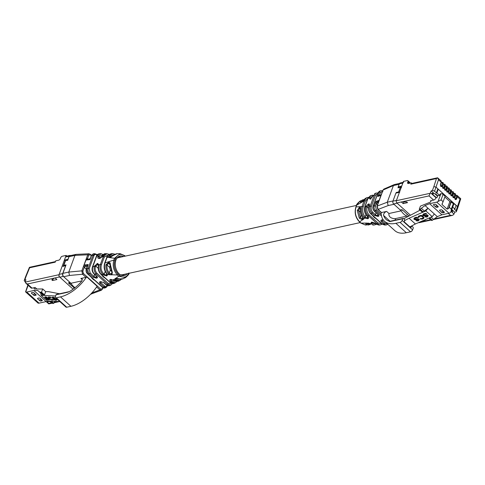<?xml version="1.0" encoding="UTF-8"?>
<svg xmlns="http://www.w3.org/2000/svg" width="485" height="485" viewBox="0 0 485 485"><rect width="100%" height="100%" fill="white"/><g stroke="black" fill="none" stroke-linecap="round" stroke-linejoin="round"><path stroke-width="0.73" d="M378.476 202.227L378.058 201.821L379.137 200.311L380.961 195.352L377.748 196.467L380.428 195.322L381.349 194.412L377.003 206.234L377.766 209.374A0.818 0.436 -47.9 0 0 378.076 209.429L377.178 206.076A0.818 0.412 -159.8 0 0 377.003 206.234M394.42 184.549L393.408 185.543L383.089 190.011A0.818 0.412 -159.8 0 0 382.914 190.168L383.884 189.077L383.089 190.011L377.178 206.076L387.272 202.209L393.014 200.954M401.81 209.72L402.18 210.326M406.866 214.528L407.83 214.843M398.318 186.907L397.973 187.834A0.818 0.552 -102.4 0 1 398.312 187.495L401.392 187.174M362.725 199.784L360.67 201.129C359.961 201.948 360.088 202.33 361.052 202.257L361.949 201.687M382.459 191.405L380.519 192.424L379.64 194.8L380.276 195.37M367.988 198.195L365.241 201.22L363.162 206.877C362.107 210.52 362.774 213.861 365.163 216.892L365.945 214.764M363.101 200.626L361.816 201.566L360.749 201.045M375.972 218.553A9.191 6.208 -102.4 0 1 372.644 215.546M373.086 195.14L371.092 195.51L369.188 197.68L370.031 199.147L370.849 198.929L370.346 198.038L370.928 198.559M382.647 219.984L382.301 220.93L384.902 223.282L387.4 223.906M377.688 193.521L375.426 195.358L371.377 206.361C370.752 208.635 371.225 210.623 372.789 212.327L375.39 214.679L376.093 212.776M372.716 195.873L370.346 198.038L369.188 197.68M372.407 222.233L372.068 223.136L375.699 223.918M381.101 195.291L380.367 195.552M399.288 184.264L393.402 185.555L387.272 202.209L388.206 205.555L378.076 209.429L381.513 212.539L386.636 211.418L388.952 213.509C388.552 216.516 390.486 218.262 394.76 218.759L396.087 219.96M378.058 201.821L378.603 201.887M396.239 193.018A0.818 0.552 -102.4 0 1 396.275 192.46L396.051 193.06M388.206 205.555L393.965 204.288L401.192 210.823A13.562 9.16 77.6 0 0 407 216.074L407.691 216.698M381.119 212.248A0.818 0.436 -47.9 0 0 381.21 212.485A0.818 0.436 -47.9 0 0 381.513 212.539M377.536 204.785L376.36 203.724A0.818 0.412 -159.8 0 0 376.293 203.67L375.923 201.427L378.106 201.887A1.637 0.873 132.1 0 1 378.591 201.918M361.434 202.1L361.61 201.857A0.818 0.606 -110 0 0 361.313 202.166L361.877 202.057M382.95 191.278C382.738 190.708 381.883 190.556 380.379 190.823L378.064 192.848A0.818 0.412 -159.8 0 0 377.876 193.012L373.092 206.016A0.818 0.412 20.2 0 1 373.28 205.852C372.65 207.895 373.098 209.69 374.62 211.23A0.818 0.436 132.1 0 1 374.317 211.175L374.317 211.175C372.935 209.684 372.529 207.962 373.092 206.016M380.519 192.424A0.818 0.412 -159.8 0 0 379.349 192.108L377.748 196.467L379.579 194.746A0.818 0.412 20.2 0 1 379.64 194.8A1.637 0.873 132.1 0 0 379.609 195.6M371.11 198.838L370.291 199.056L372.668 196.013A0.818 0.412 -159.8 0 1 372.856 195.849L374.262 195.043L370.213 206.046C369.382 208.72 369.964 211.078 371.959 213.121L370.976 213.818C368.83 211.587 368.2 209.023 369.079 206.119L369.327 205.446A0.818 0.412 -159.8 0 0 369.133 205.604L368.885 206.277A0.818 0.412 -159.8 0 1 369.079 206.119L371.377 206.361M365.532 217.207L365.163 216.892L364.253 217.632L364.89 218.135L367.618 218.717A0.818 0.552 -102.4 0 1 367.351 217.595A1.637 0.831 20.2 0 1 365.532 217.207L363.714 218.971L363.059 217.795C361.07 215.207 360.216 212.272 360.494 208.993L360.507 208.865C360.682 207.525 360.343 206.956 359.476 207.156L357.281 210.478L359.264 218.141L362.489 219.838L359.664 221.845A0.818 0.436 132.1 0 1 359.361 221.79L359.361 221.79C355.469 217.595 354.305 212.703 355.857 207.101L356.517 205.313A0.818 0.412 -159.8 0 1 356.705 205.149L364.077 200.905L361.998 206.561C360.743 210.563 361.501 214.255 364.253 217.632M368.539 197.304L366.605 197.777L364.077 200.905A0.818 0.412 -159.8 0 1 365.241 201.22M363.841 200.42L363.78 199.79L365.551 198.304L361.313 202.166M368.521 208.277L367.06 206.962C366.369 210.047 367.066 212.697 369.14 214.916L378.07 222.991L381.75 223.779M366.715 223.403L366.872 223.421A0.818 0.552 77.6 0 1 366.454 223.288L366.333 223.318C365.478 223.791 365.508 224.246 366.424 224.67L367.23 223.791L369.631 223.997M371.795 222.87L370.831 223.506L371.274 223.979L372.068 223.136L371.795 222.87A1.637 0.831 20.2 0 1 371.686 222.391M362.725 217.656L362.343 218.693A1.637 0.831 20.2 0 1 362.259 218.711L360.319 217.547L361.228 215.079M368.157 217.171L367.187 216.231A0.818 0.436 -47.9 0 0 367.491 216.286L368.309 215.704C365.811 213.157 364.999 210.15 365.872 206.689L367.06 206.962L368.539 205.21L368.467 204.009C369.388 203.791 369.673 204.27 369.327 205.446M368.467 204.009L368.8 205.119L369.243 205.088M357.281 210.478L358.53 210.49L359.561 208.338L360.337 209.041M360.355 208.726L359.821 208.241L360.307 208.241M367.4 223.33L367.23 223.791L367.127 223.106L361.046 223.094L359.664 221.845C355.626 217.535 354.42 212.563 356.045 206.937L361.998 206.561A0.818 0.412 20.2 0 1 363.162 206.877M360.422 212.2L358.53 210.49L360.319 217.547L359.264 218.141M376.293 203.67L378.021 202.142A1.637 0.873 132.1 0 0 376.36 203.724L375.487 206.101L376.354 209.799L381.204 214.182M375.402 223.658L378.585 225.004L375.705 223.712A0.818 0.436 132.1 0 1 375.402 223.658L372.171 222.263A0.818 0.552 77.6 0 1 371.752 222.124L371.455 222.191A0.818 0.552 77.6 0 0 372.013 222.263M380.379 190.823L379.215 191.405L378.064 192.848L373.28 205.852L374.317 205.785C373.735 207.61 374.135 209.211 375.523 210.587L374.62 211.23L378.385 214.631A0.818 0.436 -47.9 0 1 378.082 214.576L374.317 211.175M382.228 223.991L370.976 213.818A0.818 0.436 132.1 0 1 370.667 213.764L381.925 223.937L384.441 224.991L382.228 223.991L384.071 224.07L386.096 224.991L387.885 224.349M377.894 192.951L375.79 193.139L374.262 195.043A0.818 0.412 -159.8 0 1 375.426 195.358M367.836 216.825A0.818 0.436 -47.9 0 0 368.145 216.88L367.491 216.286C364.756 213.406 363.95 210.096 365.066 206.367L367.879 198.711L370.043 196.037L367.691 198.874L364.872 206.531A0.818 0.412 -159.8 0 1 365.066 206.367L366.029 206.307L368.206 204.1M371.274 223.979L374.105 225.01L376.366 224.373M401.192 210.823L388.952 213.509M407 216.074L394.76 218.759M401.428 187.653L400.331 187.319L397.973 187.834M396.275 192.46L398.628 191.945L399.725 192.278M389.631 221.603L391.219 221.287L389.443 221.281A28.191 15.102 132.1 0 1 386.096 219.426A28.191 15.102 132.1 0 1 383.617 215.449A2.861 1.534 132.1 0 1 383.726 214.182A2.861 1.534 132.1 0 1 386.636 211.418M389.776 221.342L389.443 221.281M381.119 212.406A30.64 16.417 -47.9 0 0 384.453 221.245A30.64 16.417 -47.9 0 0 395.881 223.3L400.076 222.385A2.043 1.097 132.1 0 0 402.156 220.408L402.768 218.753L391.219 221.287M384.453 221.245L394.893 230.684A30.64 16.417 -47.9 0 0 406.321 232.739L410.516 231.818A2.043 1.097 -47.9 0 0 412.596 229.848L413.208 228.192A0.818 0.552 77.6 0 0 412.935 227.071L412.171 226.374A0.818 0.552 -102.4 0 0 411.413 226.574L410.674 227.665L404.326 221.93L404.557 220.372A0.818 0.552 77.6 0 0 404.29 219.25L403.52 218.559A0.818 0.552 77.6 0 0 402.768 218.753M364.017 199.505L359.955 201.129L356.705 205.149L356.045 206.937A0.818 0.412 -159.8 0 0 355.857 207.101M367.691 198.874A0.818 0.412 -159.8 0 1 367.879 198.711L369.073 198.025L370.273 198.238M359.361 221.79L360.737 223.039L365.435 225.028L361.046 223.094M369.14 214.916A0.818 0.436 132.1 0 1 368.309 215.704L377.239 223.779L379.961 224.998L382.235 224.197M370.146 224.197L367.163 223.361A0.818 0.552 -102.4 0 1 366.745 223.221L368.758 223.148L370.146 224.197L369.74 223.591M362.828 217.347L363.059 217.795M363.174 218.104L363.714 218.971L362.907 219.754A0.818 0.552 -102.4 0 1 362.641 218.626L362.907 217.892M362.907 219.754L362.489 219.838L362.259 218.711M365.872 206.689L366.029 206.307L367.145 206.731M359.215 207.259L359.821 208.241L359.476 207.156M360.494 208.993L360.555 209.344M372.729 225.016L374.105 225.01M378.07 222.991A0.818 0.436 -47.9 0 1 377.239 223.779L375.705 223.712L375.05 223.124A0.818 0.436 132.1 0 1 374.747 223.07M371.455 222.191L370.831 223.506L368.63 223.415M366.533 224.713L368.752 224.991M425.994 219.353L424.575 220.39L425.145 220.905L430.65 219.699M436.13 197.644L432.293 194.17L432.978 192.503L431.189 190.884L432.365 190.623A1.637 0.831 20.2 0 1 434.566 191.29L439.762 195.328L437.7 195.776L437.094 197.431L436.063 197.813A2.449 1.316 132.1 0 1 433.608 200.081L430.51 200.76A0.94 0.503 132.1 0 1 430.862 200.82A0.94 0.503 132.1 0 1 430.91 201.372A0.94 0.503 132.1 0 1 430.086 202.239L420.416 206.131L419.228 209.368L422.192 212.054L423.078 211.86L420.107 209.174L419.228 209.368M434.584 218.838L450.492 215.346L452.347 215.401L453.669 214.582A2.449 1.316 -47.9 0 0 453.972 214.006L454.73 212.163L452.935 210.545L452.25 212.218L451.189 211.254M424.763 219.893L424.575 220.39M403.15 203.597L401.356 201.978L403.653 201.475L404.223 201.99L406.763 201.972L407.503 202.645L403.15 203.597L403.859 201.663M436.361 192.915L437.864 188.817L436.076 187.192L433.863 186.561L436.464 178.547L410.819 184.173L411.31 182.851L408.364 183.494A1.637 0.873 132.1 0 1 407.758 183.385A1.637 0.873 132.1 0 1 407.673 182.433L407.964 181.639A1.637 0.873 -47.9 0 0 407.885 180.687A1.637 0.873 -47.9 0 0 407.273 180.572L403.447 181.414L396.348 200.711A1.637 1.103 77.6 0 0 396.882 202.96L410.462 215.231L397.142 203.191L393.608 203.967L400.258 209.981L401.434 209.72A0.818 0.412 20.2 0 1 402.538 210.053L409.073 215.964M422.338 220.948L422.847 221.409L425.145 220.905M423.15 220.59L422.847 221.409L419.664 222.106M453.323 203.664L451.305 209.15L451.086 211.521L453.675 204.488A1.637 0.831 -159.8 0 0 453.323 203.664L450.977 201.875L448.492 208.641L447.103 209.096L441.987 204.47L442.35 203.094A3.268 1.752 -47.9 0 0 443.114 201.748L445.133 196.261L443.084 194.412L441.065 199.899L438.022 201.517A3.268 1.752 132.1 0 1 436.718 202.13L429.607 203.694L425.018 205.537L420.107 209.174M443.084 194.412A1.637 0.831 -159.8 0 0 440.883 193.745L440.295 193.873L439.762 195.328M433.608 200.081L429.001 195.916L430.128 193.303A2.449 1.316 -47.9 0 0 430.431 192.727L431.189 190.884M428.879 218.098L431.504 220.475L432.39 220.281L437.3 216.643L441.883 214.794L449.001 213.236A3.268 1.752 -47.9 0 0 450.304 212.624L451.086 211.521M432.978 192.503L434.202 193.606L435.554 193.836L437.7 195.776M418.616 222.566A1.637 1.103 77.6 0 0 419.21 222.663L431.056 220.069M451.82 209.532L452.935 210.545M450.977 201.875A0.818 0.412 20.2 0 1 449.88 201.542L444.86 197.007M452.735 207.053L454.857 208.974L456.124 205.537L455.779 205.003L457.567 206.628L457.925 207.447L456.415 211.545A1.637 0.831 20.2 0 1 455.906 211.909L454.73 212.163M455.779 205.003L437.864 188.817L456.124 205.537M438.21 189.344L436.949 192.781M421.477 208.398L424.442 211.084L427.988 208.223L437.3 216.643M425.018 205.537L427.988 208.223L425.848 210.92L432.196 216.656L434.33 213.958M429.607 203.694L441.883 214.794M424.442 211.084L423.078 211.86M444.187 211.993A0.818 0.412 20.2 0 1 444.363 212.4A0.818 0.412 20.2 0 1 444.108 212.582L442.932 212.842A0.818 0.412 20.2 0 1 441.829 212.509L439.786 210.66A0.818 0.412 20.2 0 1 439.604 210.248A0.818 0.412 20.2 0 1 439.859 210.066L441.035 209.805A0.818 0.412 20.2 0 1 442.138 210.138L444.187 211.993M438.046 206.44A0.818 0.412 20.2 0 1 438.222 206.852A0.818 0.412 20.2 0 1 437.967 207.034L436.791 207.289A0.818 0.412 20.2 0 1 435.688 206.956L433.645 205.106A0.818 0.412 20.2 0 1 433.463 204.694A0.818 0.412 20.2 0 1 433.717 204.512L434.899 204.258A0.818 0.412 20.2 0 1 435.997 204.591L438.046 206.44M448.492 208.641A3.268 1.752 -47.9 0 0 449.255 207.301L451.274 201.815M454.857 208.974L454.269 209.102L456.058 210.72A1.637 0.831 20.2 0 1 456.415 211.545M431.123 217.122L433.76 219.505M432.39 220.281L429.619 217.777M420.083 210.15L403.762 218.771M404.454 220.657L409.043 218.232L425.848 210.92M409.831 226.907L415.39 223.967L432.196 216.656M434.566 191.29L438.488 179.765L437.603 177.801L436.464 178.547M410.104 183.112A1.637 0.873 -47.9 0 0 409.928 182.536L407.885 180.687M411.923 183.409L411.31 182.851M410.819 184.173A1.637 1.103 -102.4 0 1 411.492 183.5L437.597 177.777L440.992 180.844A2.449 1.316 -47.9 0 1 441.15 182.172A0.57 0.309 18 0 1 441.271 182.463L440.538 184.718L441.029 186.337L441.477 185.882L442.259 186.088C441.107 187.186 440.495 186.634 440.416 184.427L440.356 184.864M455.039 198.983L455.809 198.832L456.537 196.583L456.088 195.419L456.731 195.273A2.449 1.316 132.1 0 1 457.161 195.461L460.75 198.729L457.925 207.447M460.75 198.729L459.98 199.196L456.058 210.72M416.724 220.342L416.106 220.778L417.664 220.414L418.543 219.832M418.464 219.972L418.003 219.378L415.536 219.875L414.02 219.281L414.057 218.323L414.717 217.753L416.748 217.25L417.749 217.85L417.397 217.45M414.693 218.747L415.33 219.214L418.47 218.814L419.301 219.778L419.143 219.287M418.985 216.843L419.034 217.195L419.379 216.468L421.144 215.989L423.017 217.292L423.084 218.129L423.217 217.759M419.034 217.195L418.452 217.45L418.191 217.086L418.567 216.171L420.938 215.334L422.55 215.88L423.957 217.753L423.89 217.219M420.719 218.505L420.107 218.947L420.719 218.505L421.926 218.559L423.114 217.947M425.636 216.462L425.024 216.898L426.576 216.534L427.461 215.952M427.376 216.092L426.915 215.498L424.454 215.995L422.938 215.401L422.975 214.449L423.629 213.873L425.66 213.37L426.667 213.976L426.315 213.57M423.611 214.867L424.248 215.334L427.388 214.934L428.219 215.898L428.061 215.407M409.043 218.232L415.39 223.967M454.742 197.377L455.476 195.122A0.57 0.309 18 0 1 455.597 195.413L454.869 197.668L455.354 199.293L455.809 198.832L456.585 199.044C455.439 200.141 454.821 199.59 454.742 197.377L454.681 197.819M455.209 193.715A2.449 1.316 132.1 0 1 455.318 193.794A2.449 1.316 132.1 0 1 455.476 195.122L454.542 197.195C453.39 198.292 452.778 197.734 452.699 195.528L452.632 195.964M452.699 195.528L453.226 193.091L452.493 195.346C451.341 196.443 450.729 195.885 450.65 193.679L450.589 194.115M450.65 193.679L451.177 191.235L450.444 193.491C449.298 194.588 448.68 194.036 448.601 191.83L448.54 192.266M448.601 191.83L449.334 189.574L448.401 191.642C447.249 192.739 446.636 192.187 446.558 189.975L446.497 190.417M446.558 189.975L447.085 187.537L446.352 189.793C445.2 190.89 444.587 190.332 444.509 188.125L444.448 188.562M444.509 188.125L445.036 185.688L444.302 187.944C443.157 189.041 442.538 188.483 442.465 186.276L442.399 186.713M456.088 195.419L455.56 195.534M440.707 186.034L441.477 185.882L442.211 183.627L441.968 182.39L441.235 182.578M450.444 193.491L449.668 193.285L450.401 191.029L450.159 189.793L449.419 189.981M452.493 195.346L451.717 195.134L452.444 192.878L452.202 191.642L451.468 191.83M454.542 197.195L453.76 196.983L454.493 194.727L454.251 193.491L453.517 193.679M448.401 191.642L447.619 191.436L448.352 189.18L448.11 187.944L447.376 188.131M446.352 189.793L445.576 189.58L446.303 187.325L446.061 186.088L445.327 186.276M444.302 187.944L443.526 187.731L444.26 185.476L444.017 184.239L443.278 184.427M423.623 215.031L424.805 214.109L426.667 213.976M423.217 214.146L424.933 213.576L426.279 213.758M426.576 216.534L427.127 216.468M420.107 218.947L422.326 219.135L423.611 218.48L423.957 217.753M422.095 215.601L423.86 217.407M421.617 215.425L422.065 215.783M416.106 220.778L418.161 220.948L419.301 219.778M416.045 217.268L417.367 217.638M415.493 217.413L416.015 217.45M425.024 216.898L427.073 217.068L428.219 215.898M423.835 215.225L424.648 215.522L426.679 215.025L428.025 215.595M418.325 216.468L420.374 215.552L421.58 215.607M418.191 217.086L418.294 216.656M414.305 218.026L415.457 217.601M416.809 218.862L419.113 219.475M416.227 219.117L416.773 219.044M415.33 219.214L416.191 219.299M414.924 219.105L415.299 219.402M414.705 218.911L415.894 217.989L417.749 217.85M416.961 220.433L418.428 220.154M426.212 216.595L426.545 216.722M425.878 216.552L426.182 216.783M421.926 218.559L422.768 218.365M421.465 218.662L421.895 218.741M413.929 218.941L414.026 218.511M421.035 218.662L421.435 218.85M420.689 218.693L420.998 218.844M422.841 215.061L422.944 214.631M444.8 189.732L445.576 189.58L445.121 190.035L444.636 188.416L445.363 186.161A0.57 0.309 -162 0 0 445.242 185.87A2.449 1.316 -47.9 0 0 445.084 184.542A2.449 1.316 -47.9 0 0 444.969 184.464M446.849 191.581L447.619 191.436L447.17 191.89L446.679 190.265L447.412 188.016A0.57 0.309 -162 0 0 447.291 187.725A2.449 1.316 -47.9 0 0 447.128 186.398A2.449 1.316 -47.9 0 0 447.018 186.313M450.941 195.285L451.717 195.134L451.262 195.588L450.771 193.97L451.505 191.714A0.57 0.309 -162 0 0 451.383 191.423A2.449 1.316 -47.9 0 0 451.226 190.096A2.449 1.316 -47.9 0 0 451.111 190.011M448.898 193.436L449.668 193.285L449.213 193.739L448.728 192.121L449.462 189.865A0.57 0.309 -162 0 0 449.334 189.574A2.449 1.316 -47.9 0 0 449.177 188.247A2.449 1.316 -47.9 0 0 449.068 188.162M452.99 197.134L453.76 196.983L453.311 197.437L452.82 195.819L453.554 193.563A0.57 0.309 -162 0 0 453.426 193.272A2.449 1.316 -47.9 0 0 453.269 191.945A2.449 1.316 -47.9 0 0 453.16 191.866M442.757 187.883L443.526 187.731L443.072 188.186L442.587 186.567L443.32 184.312A0.57 0.309 -162 0 0 443.193 184.021L442.259 186.088M392.935 201.16L396.469 200.384L399.434 192.321L395.905 193.097L392.935 201.16A2.043 1.376 77.6 0 0 393.608 203.967M403.684 182.227A2.043 1.376 77.6 0 0 402.841 183.063L401.744 186.04L398.215 186.816L398.84 187.38M408.619 215.552L408.097 216.48M452.25 209.926L451.535 211.569M437.549 196.195L434.899 193.8M403.102 182.354L400.149 183.003A2.043 1.376 77.6 0 0 399.307 183.839L398.215 186.816M87.864 259.554L87.543 258.432L88.343 259.602L85.869 260.051L87.543 258.432L88.755 255.14L90.265 254.752L91.216 255.619M102.668 287.514L102.22 288.727L100.698 289.115L83.39 273.461A0.818 0.436 -47.9 0 1 82.559 274.255L81.832 270.86A0.818 0.412 20.2 0 1 82.844 271.206L84.269 267.326L84.044 265.004L85.869 260.051M117.485 257.911L117.346 257.517L117.485 257.911M116.606 258.711A9.191 6.208 -102.4 0 1 119.213 257.044A9.191 6.208 -102.4 0 1 121.086 257.05M88.755 255.14A0.818 0.412 -159.8 0 0 87.743 254.795L88.919 253.776L90.222 254.279A0.818 0.436 132.1 0 1 90.265 254.752M66.124 260.584L67.724 260.269L69.034 256.698L74.92 255.407L75.945 254.401L88.919 253.77M75.945 254.401L70.046 255.692A2.449 1.655 77.6 0 0 69.034 256.698M74.92 255.407L68.791 272.061L62.904 273.352L66.021 264.895L63.662 265.41L63.632 265.974M88.767 259.614L90.016 259.578L91.623 255.219L93.441 253.734L91.295 255.413L90.016 259.578L86.021 260.039L84.044 265.004M87.191 266.568L86.457 265.895L88.191 264.537L84.202 264.998L86.039 265.871L84.457 267.514A1.637 0.873 132.1 0 1 86.118 265.932L87.094 266.817M94.636 280.257A9.191 6.208 -102.4 0 1 91.313 277.25M111.12 256.844L109.27 255.607C108.725 256.613 109.04 257.159 110.216 257.238L113.829 255.201L110.883 256.886L110.174 256.868L110.234 256.044L114.478 254.54M127.246 273.685A10.009 6.76 -102.4 0 1 120.535 274.868A10.009 6.76 -102.4 0 1 115.933 260.136A10.009 6.76 -102.4 0 1 116.891 258.269A10.009 6.76 -102.4 0 1 123.487 256.529M124.851 274.213A9.191 6.208 -102.4 0 1 123.154 275.001A9.191 6.208 -102.4 0 1 120.086 274.583M121.577 275.213L121.499 274.704M111.368 271.297L110.319 269.993L109.222 272.97C107.476 270.666 106.718 267.999 106.949 264.968L108.573 263.349L109.998 264.634M108.707 262.203L108.901 263.319L109.677 263.579L112.211 273.261L111.762 273.649A1.637 0.831 20.2 0 1 111.683 273.673A0.818 0.552 -102.4 0 0 111.95 274.795L112.338 272.449L110.362 264.483C110.459 263.106 109.907 262.343 108.707 262.203L105.906 264.834L106.949 264.968L109.713 267.465A9.191 6.208 77.6 0 0 110.319 269.993M109.713 267.465L110.01 265.919M104.996 277.984A9.191 6.208 -102.4 0 1 101.674 274.983M100.171 258.299L105.566 253.716C104.681 253.073 101.886 255.656 101.862 256.432L99.51 258.184L99.128 258.129L99.225 256.438L102.996 254.777M102.226 289.296A0.818 0.412 -159.8 0 0 102.402 289.139L101.359 290.254L99.868 289.903A0.818 0.436 132.1 0 0 100.698 289.115M75.06 287.666A13.562 9.16 -102.4 0 1 70.943 283.258L63.711 276.723A2.449 1.655 77.6 0 1 62.904 273.352M85.99 277.359A0.818 0.436 -47.9 0 0 86.688 276.826A30.64 16.417 132.1 0 1 60.486 296.868L56.284 297.79A2.043 1.097 132.1 0 1 55.526 297.651A2.043 1.097 132.1 0 1 55.423 296.456L56.03 294.807L67.579 292.273L69.676 291.412A28.191 15.102 -47.9 0 0 81.189 281.779A2.861 1.534 -47.9 0 0 82.074 280.342A2.861 1.534 -47.9 0 0 81.935 278.675A2.861 1.534 -47.9 0 0 80.868 278.481L85.99 277.359L82.559 274.255L69.47 275.462L68.791 272.061L81.832 270.86L87.743 254.795L74.926 255.395M91.623 255.219L91.471 255.819L91.623 255.219L92.926 255.389L94.957 253.734L96.776 254.486A0.818 0.436 132.1 0 1 96.812 254.964L96.964 255.098M94.642 274.51L93.938 276.414L90.174 273.006A0.818 0.436 132.1 0 1 89.343 273.801C88.052 272.206 87.652 270.406 88.143 268.393L86.591 268.896L88.191 264.537L87.258 267.065M86.039 265.871L87.288 266.295M110.883 257.068L110.216 257.238L110.883 257.068M110.544 257.202L111.21 257.038M103.608 254.777L101.086 253.722L98.194 256.092L97.946 256.765C97.54 257.82 97.946 258.402 99.164 258.523L99.843 258.335M93.441 253.734L94.957 253.734M121.468 279.214L118.928 280.942L114.181 280.366L113.757 279.796M109.331 255.522L112.799 253.703L115.024 254.225M110.131 273.607L109.222 272.97L108.343 273.661L109.774 274.668L110.131 273.607A1.637 0.831 20.2 0 0 111.386 273.734L111.914 272.315M120.753 279.214L116.133 279.214L115.715 278.651A1.637 0.831 20.2 0 1 115.727 278.529M94.666 265.689A0.818 0.412 -159.8 0 1 95.691 266.029L97.533 264.616L97.34 263.476L94.417 266.356L92.726 266.908L96.77 255.904L99.437 253.728C97.57 254.17 96.57 254.958 96.442 256.092L92.399 267.102A0.818 0.412 20.2 0 1 92.726 266.908C92.035 269.551 92.574 271.921 94.332 274.013L96.175 274.086L97.006 273.298C95.278 271.418 94.757 269.217 95.442 266.702L95.691 266.029L98.237 268.332M109.161 254.34L106.936 253.71L103.226 256.759L100.413 264.416L98.97 264.883L97.661 263.44L98.546 265.447C97.764 268.854 98.54 271.788 100.862 274.243L109.792 282.318A0.818 0.436 -47.9 0 0 110.095 282.373L101.165 274.298C98.891 271.697 98.128 268.684 98.885 265.253L98.74 265.81M101.438 264.762A0.818 0.412 20.2 0 0 100.413 264.416C99.431 268.114 100.195 271.43 102.699 274.364A0.818 0.436 -47.9 0 0 103.529 273.576C101.213 271.06 100.516 268.126 101.438 264.762L104.257 257.105L108.737 254.631M105.148 287.896C103.893 288.248 103.032 288.096 102.577 287.435L102.577 287.435A0.818 0.436 -47.9 0 0 102.881 287.49L105.148 287.896L106.312 287.308L103.784 286.853A0.818 0.436 -47.9 0 0 104.614 286.059L100.85 282.658L101.195 281.712M113.514 255.322L116.2 253.813L117.285 253.691L113.829 255.201M106.142 284.907L103.541 282.555A0.818 0.436 132.1 0 0 103.845 282.609L106.445 284.962A0.818 0.436 -47.9 0 1 106.142 284.907L106.142 284.907C106.718 285.768 107.919 285.986 109.743 285.574L106.445 284.962L107.427 284.265L111.01 284.938L112.441 283.573M102.02 256.886L102.196 256.238L102.02 256.886M105.566 253.716L106.949 253.71M116.376 281.373L111.744 281.003A0.818 0.436 132.1 0 1 110.913 281.791L115.491 282.676L116.988 281.409M106.846 273.546L107.161 274.019C104.596 270.6 103.875 266.902 104.996 262.931L107.076 257.268L111.423 253.703L112.805 253.703M90.653 294.195L101.359 290.254M70.943 283.258L81.832 280.87M65.293 261.379L63.59 266.004M96.479 276.171L96.139 277.08A1.637 0.831 20.2 0 1 93.938 276.414A0.818 0.436 -47.9 0 1 93.108 277.202L89.343 273.801L87.658 273.728L86.591 268.896A0.818 0.412 20.2 0 0 86.263 269.084L87.349 266.132M86.688 276.826L97.127 286.259A30.64 16.417 132.1 0 1 70.919 306.302L66.724 307.223A2.043 1.097 -47.9 0 1 65.966 307.09L55.526 297.651M107.191 274.407L106.833 273.97C104.233 270.691 103.511 267.077 104.669 263.125L106.748 257.462A0.818 0.412 -159.8 0 1 107.076 257.268L114.539 258.262L120.11 253.691L124.79 255.68A0.818 0.436 132.1 0 1 124.833 256.153L124.9 256.219M96.77 255.904L96.624 256.504L96.77 255.904L98.194 256.092A0.818 0.412 20.2 0 1 99.225 256.438M101.917 257.092L102.02 256.601L103.226 256.759A0.818 0.412 20.2 0 1 104.257 257.105M114.181 280.366L110.786 279.36A0.818 0.552 77.6 0 0 111.204 279.499L113.866 280.324C115.345 281.524 117.037 281.724 118.928 280.942M121.747 278.93L119.971 280.409L115.43 280.069L114.69 279.111L113.514 279.948L113.363 279.554M119.237 278.893L122.202 279.105L125.573 277.584L118.74 276.238L115.921 278.238L119.528 278.887L116.206 278.402A0.818 0.552 77.6 0 0 116.248 278.39M123.414 278.675L119.528 278.887M115.569 258.608A0.818 0.412 20.2 0 0 114.539 258.262L113.878 260.057C112.362 265.592 113.526 270.569 117.358 274.989L118.194 274.201C114.563 270.26 113.466 265.665 114.909 260.396L115.569 258.608C117.752 254.019 120.838 253.2 124.833 256.153M115.497 282.67L114.442 283.204L110.095 282.373L110.913 281.791L110.259 281.203A0.818 0.436 132.1 0 0 111.095 280.409L111.441 279.469M112.071 272.625L111.386 273.734A0.818 0.552 77.6 0 0 111.659 274.862L107.573 274.571L107.161 274.019M110.362 264.634L110.222 264.949M112.259 272.315L112.011 272.006M116.442 278.372L115.43 280.069M115.715 278.651L114.69 279.111L115.497 278.329A0.818 0.552 77.6 0 0 116.054 278.402M108.379 262.233A0.818 0.491 84 0 0 108.573 263.349L109.968 264.283M95.442 266.702A0.818 0.412 20.2 0 0 94.417 266.356C93.672 269.23 94.26 271.806 96.175 274.086L107.427 284.265A0.818 0.436 -47.9 0 0 108.264 283.476L97.006 273.298M98.794 265.592L98.885 265.253M115.497 278.329L115.921 278.238M108.343 273.661C106.482 271.042 105.675 268.102 105.906 264.834M87.658 273.728L102.881 287.49L103.784 286.853L100.019 283.446A0.818 0.436 132.1 0 0 100.85 282.658A1.637 0.831 20.2 0 1 100.48 281.876M100.862 274.243A0.818 0.436 132.1 0 0 101.165 274.298L102.699 274.364L103.353 274.959A0.818 0.436 -47.9 0 0 104.184 274.164L103.529 273.576M111.762 273.649L112.071 274.765L117.358 274.989L118.74 276.238A0.818 0.436 -47.9 0 0 119.571 275.444L118.194 274.201M114.909 260.396A0.818 0.412 20.2 0 0 113.878 260.057L104.996 262.931A0.818 0.412 20.2 0 0 104.669 263.125M56.03 294.807A0.818 0.552 -102.4 0 1 56.369 294.468L69.191 291.655M67.579 292.273L69.028 291.727M53.029 279.13L52.525 280.5L51.786 279.833L53.368 278.942L52.798 278.432L27.445 283.992L25.802 283.161L25.244 282.106A2.449 1.316 132.1 0 1 25.353 281.573L25.935 279.766L24.759 280.027L26.257 275.965L25.76 276.286L24.25 280.385A1.637 0.831 20.2 0 1 24.759 280.027M55.205 278.032L53.568 278.39M53.623 278.251L53.368 278.942M74.69 288.205L68.755 283.264A0.818 0.412 20.2 0 1 68.573 282.852A0.818 0.412 20.2 0 1 68.828 282.676L70.01 282.415L63.353 276.401L59.825 277.177L73.09 289.175L59.564 276.947A1.637 1.103 -102.4 0 1 59.031 274.698L66.13 255.395L66.9 256.092M52.525 280.5L56.884 279.548L55.09 277.923L52.798 278.432M25.802 283.161L31.137 287.987A2.449 1.316 -47.9 0 0 32.052 288.151L35.15 287.472A0.94 0.503 -47.9 0 0 34.192 288.381A0.94 0.503 -47.9 0 0 34.241 288.933A0.94 0.503 -47.9 0 0 34.465 289.005L42.716 288.975L41.522 292.212L39.655 292.146L37.781 290.473L33.865 290.491L26.754 292.049A3.268 1.752 132.1 0 1 25.711 291.952L28.16 285.295M54.532 301.337L53.805 303.313L51.477 301.209M27.875 285.041L25.559 291.849L37.988 303.058A3.268 1.752 -47.9 0 0 39.036 303.155L46.148 301.591L50.064 301.579L51.937 303.246L53.805 303.313M46.918 301.591L48.785 303.386L51.501 302.858M55.593 295.995L41.104 295.304L40.746 293.158L42.625 294.825L44.493 294.898L45.681 291.655L42.716 288.975M45.681 291.655L48.482 291.643L59.57 293.764M51.937 303.246L49.597 301.13M50.064 301.579L49.567 301.13M50.325 301.161L52.92 303.507M40.746 293.158L37.781 290.473M46.148 301.591L33.865 290.491M31.567 293.292A0.818 0.412 20.2 0 1 31.392 292.879A0.818 0.412 20.2 0 1 31.646 292.704L32.822 292.443A0.818 0.412 20.2 0 1 33.926 292.776L35.969 294.625A0.818 0.412 20.2 0 1 36.151 295.038A0.818 0.412 20.2 0 1 35.896 295.219L34.714 295.474A0.818 0.412 20.2 0 1 33.617 295.141L31.567 293.292L31.798 292.667M37.709 298.845A0.818 0.412 20.2 0 1 37.533 298.433A0.818 0.412 20.2 0 1 37.788 298.251L38.964 297.996A0.818 0.412 20.2 0 1 40.067 298.33L42.11 300.179A0.818 0.412 20.2 0 1 42.292 300.591A0.818 0.412 20.2 0 1 42.037 300.773L40.855 301.027A0.818 0.412 20.2 0 1 39.758 300.694L37.709 298.845L37.939 298.22M29.082 295.032L34.199 299.657M25.287 281.821L24.608 281.209A1.637 0.831 20.2 0 1 24.25 280.385M55.466 261.591L29.439 267.326L29.615 267.781L55.254 262.161L55.739 260.839L58.685 260.19A1.637 0.873 -47.9 0 0 60.346 258.608L60.637 257.82A1.637 0.873 132.1 0 1 62.304 256.238L66.13 255.395M42.625 294.825L39.655 292.146M44.493 294.898L41.522 292.212M40.643 292.406L43.608 295.092M59.849 301.561L47.451 301.039L41.104 295.304M29.439 267.326L25.76 276.286M54.666 298.039L53.308 297.36L52.004 297.432L52.944 297.081L54.484 297.638L54.666 298.039L52.865 297.651L52.732 298.02L56.005 298.881L56.812 299.469L56.8 300.173L55.175 300.227L53.593 299.421L56.181 299.7M52.659 299.603L52.653 299.233L53.411 299.578L53.095 300.142L51.107 299.936L48.251 297.772L48.445 296.953L50.434 297.159L51.374 297.966L49.816 297.529L48.803 297.857L50.943 299.348L52.629 299.56M47.294 297.729L45.929 297.056L44.632 297.123L45.572 296.771L47.106 297.329L47.294 297.729L45.487 297.347L45.36 297.711L48.633 298.572L49.44 299.166L49.421 299.863L47.803 299.924L46.22 299.112L48.809 299.397M55.478 296.311L55.005 295.886M44.632 297.123L45.463 298.154L48.561 299.087L48.736 299.591L47.954 299.409M49.567 299.415L45.36 297.711M53.411 299.578L52.544 299.439M52.58 299.748L51.216 299.694L50.204 298.887M51.374 297.966L48.773 296.905M56.939 299.724L54.932 298.463M55.969 299.742L55.557 299.19L52.835 298.457L52.004 297.432M47.845 299.615L47.106 299.13M54.823 298.663L52.732 298.02M48.664 297.105L48.16 297.269M46.996 299.33L46.22 299.112M55.86 299.948L54.938 299.639M50.088 299.087L48.803 297.857M54.823 299.839L53.593 299.421M70.555 284.895L69.701 283.701L70.731 283.07M69.349 282.561L69.701 283.701M74.29 288.272L73.605 287.654M68.064 259.342L64.426 260.027L65.232 260.748M64.426 260.027L65.523 257.05A2.043 1.376 -102.4 0 1 66.366 256.213L69.895 255.437A2.043 1.376 -102.4 0 1 70.64 255.565M70.543 282.9L70.64 283.094A12.161 8.209 77.6 0 0 72.386 285.283M59.825 277.177A2.043 1.376 -102.4 0 1 59.152 274.364L62.116 266.301L65.754 265.622M67.961 259.251L69.052 256.274A2.043 1.376 -102.4 0 1 69.895 255.437M65.651 265.531L62.68 273.595L59.152 274.364M63.353 276.401A2.043 1.376 -102.4 0 1 62.68 273.595M382.914 190.168L381.349 194.412M379.276 200.25A1.637 0.831 20.2 0 1 379.137 200.311L375.923 201.427L374.317 205.785L375.487 206.101M398.597 192.503A0.818 0.552 -102.4 0 1 398.628 191.945L400.331 187.319A0.818 0.552 -102.4 0 1 400.665 186.98M380.143 195.704L379.579 194.746M367.685 216.686L367.351 217.595L367.885 216.868M378.021 202.142L378.385 202.469M360.331 208.259L360.331 209.132C360.082 212.375 360.901 215.243 362.786 217.729L363.138 218.323A1.637 0.831 20.2 0 1 362.641 218.626L362.343 218.693A0.818 0.552 -102.4 0 0 362.616 219.814M369.182 205.464L368.539 205.21L369.097 205.713M378.379 214.958A1.637 0.831 20.2 0 1 377.888 215.285L378.13 214.625M377.93 214.437L377.888 215.285A0.818 0.552 -102.4 0 0 378.154 216.407C379.124 216.086 379.203 215.492 378.385 214.631M377.863 216.474A0.818 0.552 77.6 0 1 377.591 215.346A1.637 0.831 20.2 0 1 375.39 214.679A0.818 0.436 -47.9 0 1 374.559 215.473L378.154 216.407M368.139 217.207A1.637 0.831 20.2 0 1 367.642 217.529A0.818 0.552 -102.4 0 0 367.915 218.656C368.879 218.335 368.958 217.741 368.145 216.88M383.241 219.899L381.701 219.941C380.731 220.263 380.652 220.857 381.471 221.718A0.818 0.436 132.1 0 0 382.301 220.93A1.637 0.831 20.2 0 1 381.931 220.141M381.471 221.718L384.071 224.07L384.902 223.282M372.668 196.013L372.419 196.686A0.818 0.412 20.2 0 1 372.607 196.522M372.789 212.327A0.818 0.436 132.1 0 1 371.959 213.121L374.559 215.473M395.881 223.3L406.321 232.739M381.992 219.875A0.818 0.552 77.6 0 0 382.41 220.014L383.35 220.044M370.667 213.764L370.667 213.764C368.685 211.624 368.091 209.132 368.885 206.277M366.333 223.318L367.127 223.106L366.333 223.318M375.05 223.124L371.752 222.124M376.354 209.799A0.818 0.436 132.1 0 1 375.523 210.587L381.501 215.995M381.701 219.941A0.818 0.552 77.6 0 0 382.259 220.014M390.067 221.281L383.617 215.449M410.516 231.818L400.076 222.385M412.596 229.848L402.156 220.408M409.849 226.919L411.413 226.574M410.656 227.653L411.05 227.562M429.001 195.916L403.653 201.475M401.356 201.978L396.882 202.96M450.492 215.346L448.322 213.382M430.959 201.166L430.51 200.76M438.022 201.517L440.883 193.745M430.431 192.727L436.063 197.813M451.123 211.43L453.972 214.006M430.128 193.303L396.348 200.711M449.001 213.236L436.718 202.13M441.065 199.899L443.114 201.748M451.305 209.15L449.255 207.301M432.365 190.623L433.863 186.561M442.641 202.681L441.987 204.47M447.103 209.096L449.88 201.542M433.875 204.482L433.645 205.106M444.108 212.582L444.284 212.103M443.478 211.351L442.932 212.842M441.829 212.509L442.562 210.52M440.01 210.029L439.786 210.66M435.688 206.956L436.421 204.973M437.337 205.804L436.791 207.289M437.967 207.034L438.143 206.549M407.673 182.433L408.752 183.409M407.964 181.639L409.698 183.203M440.416 184.427L441.15 182.172L438.488 179.765M459.98 199.196L457.319 196.789L456.585 199.044M442.465 186.276L443.193 184.021A2.449 1.316 -47.9 0 0 443.035 182.693A2.449 1.316 -47.9 0 0 442.926 182.609M455.633 195.31L457.161 195.461A2.449 1.316 132.1 0 1 457.319 196.789A0.57 0.309 18 0 0 456.537 196.583M445.854 186.161L446.497 186.016A2.449 1.316 132.1 0 1 446.928 186.21A2.449 1.316 132.1 0 1 447.085 187.537A0.57 0.309 -162 0 0 446.303 187.325M451.996 191.714L452.638 191.569A2.449 1.316 132.1 0 1 453.069 191.763A2.449 1.316 132.1 0 1 453.226 193.091A0.57 0.309 -162 0 0 452.444 192.878M449.947 189.865L450.589 189.72A2.449 1.316 132.1 0 1 451.02 189.908A2.449 1.316 132.1 0 1 451.177 191.235A0.57 0.309 -162 0 0 450.401 191.029M454.039 193.563L454.681 193.418A2.449 1.316 132.1 0 1 455.112 193.612A2.449 1.316 132.1 0 1 455.269 194.94A0.57 0.309 -162 0 0 454.493 194.727M443.805 184.312L444.448 184.167A2.449 1.316 132.1 0 1 444.878 184.361A2.449 1.316 132.1 0 1 445.036 185.688A0.57 0.309 -162 0 0 444.26 185.476M447.225 188.162A0.57 0.309 -162 0 0 447.412 188.016L447.128 186.398L446.291 185.919L445.4 186.052M447.897 188.016L448.54 187.871A2.449 1.316 132.1 0 1 448.971 188.059A2.449 1.316 132.1 0 1 449.128 189.386A0.57 0.309 -162 0 0 448.352 189.18M445.181 186.313A0.57 0.309 -162 0 0 445.363 186.161L445.084 184.542L443.351 184.203M451.323 191.86A0.57 0.309 -162 0 0 451.505 191.714L451.226 190.096L449.492 189.756M449.274 190.011A0.57 0.309 -162 0 0 449.462 189.865L449.177 188.247L448.34 187.774L447.443 187.907M443.132 184.458A0.57 0.309 -162 0 0 443.32 184.312L442.829 182.512A2.449 1.316 -47.9 0 0 442.399 182.318L441.762 182.463M442.211 183.627A0.57 0.309 18 0 1 442.987 183.839A2.449 1.316 -47.9 0 0 442.829 182.512L441.301 182.354M453.366 193.715A0.57 0.309 -162 0 0 453.554 193.563L453.269 191.945L451.541 191.605M433.572 193.042L433.038 193.976L432.02 193.466M436.433 197.577L432.947 194.758M433.093 194.552L433.038 193.976M451.717 210.86L451.256 210.975M402.841 183.063L399.307 183.839M87.736 258.59L88.676 259.433M89.943 254.219A0.818 0.436 132.1 0 1 90.222 254.279L91.344 255.286M102.923 287.708L102.402 289.139A0.818 0.412 -159.8 0 0 102.22 288.727M83.39 273.461L82.844 271.206M84.457 267.514L86.245 269.133M90.174 273.006L89.167 268.738L93.951 255.734C94.63 254.316 95.581 254.061 96.812 254.964M105.184 271.442L104.184 274.164A1.637 0.831 20.2 0 0 106.385 274.831L106.742 273.867M107.476 285.289C106.803 286.708 105.845 286.968 104.614 286.059M100.068 258.099L98.976 257.111A0.818 0.412 20.2 0 0 97.946 256.765M111.744 281.003L111.095 280.409A1.637 0.831 20.2 0 1 110.725 279.627M93.951 255.734A0.818 0.412 -159.8 0 0 92.926 255.389L88.143 268.393A0.818 0.412 20.2 0 1 89.167 268.738M96.636 286.981L99.868 289.903L91.792 292.995M99.164 258.523L99.486 258.487M128.834 272.994C126.652 277.584 123.566 278.402 119.571 275.444M86.621 266.059A1.637 0.873 132.1 0 1 87.197 266.138M107.173 274.443A1.637 0.831 20.2 0 1 106.682 274.771L106.385 274.831A0.818 0.552 -102.4 0 0 106.651 275.959L106.949 275.892A0.818 0.552 -102.4 0 1 106.682 274.771L106.93 274.086M111.974 283.501L108.264 283.476M98.6 265.246L97.533 264.616L98.528 265.507M96.927 276.692A1.637 0.831 20.2 0 1 96.436 277.014L96.139 277.08A0.818 0.552 -102.4 0 0 96.412 278.202L96.703 278.135A0.818 0.552 -102.4 0 1 96.436 277.014L96.679 276.353M92.399 267.102C91.665 269.708 92.205 271.994 94.029 273.952L96.63 276.311A0.818 0.436 -47.9 0 0 96.933 276.365L94.332 274.013M82.232 279.718L80.868 278.481M69.47 275.462L63.711 276.723M70.919 306.302L60.486 296.868M97.661 263.44L97.34 263.476M110.786 279.36L110.489 279.427A0.818 0.552 77.6 0 0 111.053 279.499M93.108 277.202L96.412 278.202M107.094 273.886L107.573 274.571L106.949 275.892M100.249 281.67A0.818 0.552 77.6 0 0 100.668 281.809L100.959 281.743A0.818 0.552 -102.4 0 1 100.54 281.609L100.249 281.67C99.279 281.997 99.207 282.585 100.019 283.446M100.492 281.833L100.668 281.809A0.818 0.552 77.6 0 0 100.807 281.749M115.788 278.263A0.818 0.552 77.6 0 0 116.206 278.402L115.739 278.493M103.845 282.609L100.54 281.609M110.489 279.427C109.525 279.748 109.446 280.342 110.259 281.203M103.353 274.959L106.651 275.959M96.703 278.135C97.673 277.814 97.752 277.226 96.933 276.365M56.284 297.79L66.724 307.223M54.193 302.27L57.812 301.476M59.564 276.947L55.09 277.923M27.445 283.992L32.052 288.151M35.15 287.472L36.836 288.999M59.031 274.698L25.244 282.106M26.754 292.049L39.036 303.155M26.257 275.965L29.615 267.781M42.213 300.288L42.037 300.773M41.407 299.542L40.855 301.027M34.344 293.158L33.617 295.141M35.266 293.989L34.714 295.474M40.485 298.712L39.758 300.694M36.072 294.734L35.896 295.219M68.755 283.264L68.985 282.64M74.945 287.587A0.818 0.546 -67.1 0 0 74.763 287.902M65.523 257.05L69.052 256.274M383.884 189.077L394.19 184.621M394.402 184.549L399.525 183.427M381.21 212.485L377.766 209.374M370.346 198.917L372.419 196.686M361.61 201.857L363.78 199.79M379.221 191.405L377.876 193.012M367.187 216.231C364.611 213.467 363.841 210.229 364.872 206.531M366.605 197.777L365.551 198.304M359.955 201.129C357.384 203.409 356.239 204.797 356.517 205.313M365.423 225.028L370.504 224.488M371.704 222.348L372.171 222.263M378.082 214.576L378.397 214.922M369.303 205.131L369.133 205.604M381.944 220.105L382.41 220.014M378.585 225.004L379.961 224.998M371.092 195.51L370.037 196.043M384.441 224.991L386.096 224.991M375.79 193.139L374.523 193.776M403.102 218.42L389.807 221.336M410.625 226.483L411.753 226.24M452.347 215.401L433.808 219.462M455.597 195.413L455.318 193.794L454.481 193.321L453.584 193.454M441.271 182.463L440.992 180.844M451.159 211.793L452.523 210.169M407.43 214.479L406.909 214.546M418.7 222.603L418.343 222.682M87.639 259.554L88.876 259.414L90.204 258.366M63.626 266.477L63.408 265.592L65.111 260.966L67.827 259.984M96.776 254.486L97.158 254.837M106.312 287.308L107.658 285.701M106.748 257.462C106.809 255.753 108.367 254.498 111.423 253.703M91.077 294.177L90.562 294.286M120.11 253.685L117.285 253.691M125.573 277.584C128.179 275.25 129.331 273.855 129.016 273.407L129.058 273.291M125.294 256.128L124.79 255.68M114.442 283.204C112.896 283.992 111.35 283.695 109.792 282.318M110.738 279.59L111.204 279.499M100.959 281.743L103.541 282.555M86.263 269.084C85.76 270.812 86.124 272.34 87.349 273.673L102.577 287.435M96.945 276.656L96.63 276.311M101.086 253.722L99.437 253.728M109.743 285.574L111.01 284.938M46.184 301.591L48.755 303.919M59.57 301.549L54.005 302.767M51.913 303.228L48.761 303.919M356.475 205.428L117.515 257.838M360.24 222.585L121.274 274.995"/></g></svg>
